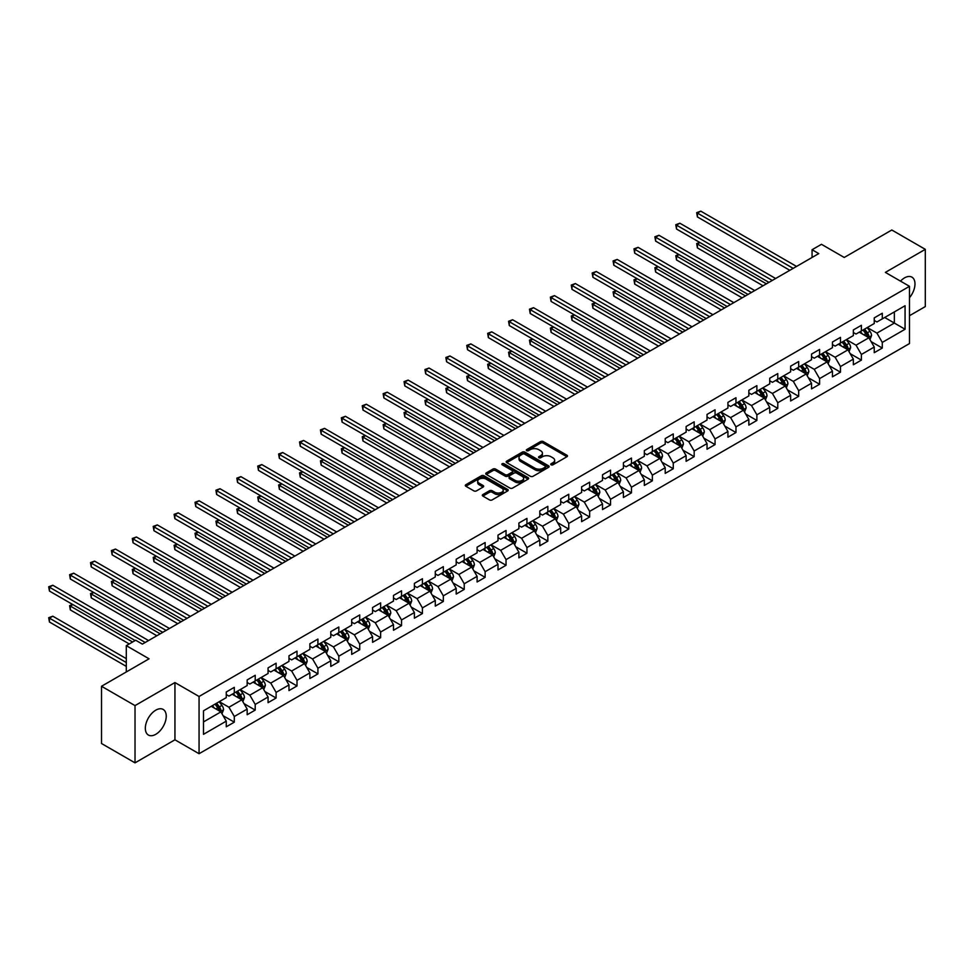 <?xml version="1.0" encoding="UTF-8"?>
<svg xmlns="http://www.w3.org/2000/svg" width="974" height="974" viewBox="0 0 974 974"><rect width="100%" height="100%" fill="white"/><g stroke="black" fill="none" stroke-linecap="round" stroke-linejoin="round"><path stroke-width="1.46" d="M551.101 464.805A1.303 0.755 0 0 0 552.94 464.805L566.917 456.745A1.863 1.071 0 0 0 567.465 455.978A1.863 1.071 0 0 0 566.917 455.223L543.236 441.551A1.863 1.071 0 0 0 540.607 441.551L526.642 449.623A1.303 0.755 0 0 0 528.48 450.682L530.282 449.635A5.954 3.433 0 0 1 538.707 449.635L540.68 450.779A5.954 3.433 0 0 1 542.421 453.214A5.954 3.433 0 0 1 540.68 455.637L538.865 456.684A1.303 0.755 0 0 0 540.704 457.743L542.518 456.696A5.954 3.433 0 0 1 550.931 456.696L552.903 457.841A5.954 3.433 0 0 1 554.656 460.276A5.954 3.433 0 0 1 552.903 462.699L551.101 463.746A1.303 0.755 0 0 0 551.101 464.805L551.101 463.746M155.791 734.311A14.78 8.535 120 0 0 165.446 721.284A14.78 8.535 120 0 0 163.182 709.437A14.78 8.535 120 0 0 155.791 710.168A14.78 8.535 120 0 0 146.124 723.195A14.78 8.535 120 0 0 148.401 735.041A14.78 8.535 120 0 0 155.791 734.311M909.485 297.715A14.78 8.535 120 0 0 911.92 277.152A14.78 8.535 120 0 0 904.529 277.882A14.78 8.535 120 0 0 900.512 281.133M482.873 494.561A1.863 1.071 0 0 0 482.325 495.316A1.863 1.071 0 0 0 482.873 496.07L489.508 499.906A1.863 1.071 0 0 0 492.15 499.906L507.661 490.945A1.863 1.071 0 0 0 508.209 490.19A1.863 1.071 0 0 0 507.661 489.435L483.993 475.762A1.863 1.071 0 0 0 481.363 475.762L465.84 484.723A1.863 1.071 0 0 0 465.292 485.478A1.863 1.071 0 0 0 465.84 486.245L473.863 490.872A1.863 1.071 0 0 0 476.493 490.872L483.141 487.037A1.863 1.071 0 0 0 483.676 486.282A1.863 1.071 0 0 0 483.141 485.515L479.159 483.226A4.98 2.873 0 0 1 477.698 481.193A4.98 2.873 0 0 1 480.766 478.538A4.98 2.873 0 0 1 486.196 479.159L501.78 488.157A4.98 2.873 0 0 1 503.241 490.19A4.98 2.873 0 0 1 500.161 492.844A4.98 2.873 0 0 1 494.743 492.223L492.15 490.726A1.863 1.071 0 0 0 489.508 490.726L482.873 494.561L482.873 496.07M909.485 315.71L925.3 306.591L925.3 249.344L891.807 229.998L844.239 257.465L821.459 244.316L812.072 249.721L818.781 253.593L142.387 644.106L135.69 640.235L126.303 645.652L126.303 671.95M135.021 705.602L135.021 762.849L174.943 739.802L174.943 682.555L135.021 705.602L101.515 686.268L149.083 658.801L126.303 645.652M174.943 682.555L199.061 696.483L909.485 286.319L909.485 343.566L199.061 753.718L199.061 696.483M925.3 249.344L885.366 272.391L909.485 286.319M530.416 476.298A1.863 1.071 0 0 0 533.046 476.298L548.569 467.337A1.863 1.071 0 0 0 549.117 466.57A1.863 1.071 0 0 0 548.569 465.816L524.889 452.143A1.863 1.071 0 0 0 522.259 452.143L506.748 461.104A1.863 1.071 0 0 0 506.2 461.871A1.863 1.071 0 0 0 506.748 462.626L530.416 476.298M502.73 465.085A1.303 0.755 0 0 1 504.045 465.268L528.091 479.159L512.592 488.096A1.863 1.071 0 0 1 509.962 488.096L486.294 474.435L486.294 472.914A1.863 1.071 0 0 0 485.746 473.668A1.863 1.071 0 0 0 486.294 474.435M486.294 472.914L492.929 469.078A1.863 1.071 0 0 1 495.559 469.078L505.165 474.618A1.863 1.071 0 0 0 507.795 474.618L512.202 472.073A1.863 1.071 0 0 0 512.75 471.319A1.863 1.071 0 0 0 512.202 470.564L502.207 464.793A1.303 0.755 0 0 1 504.045 463.721L528.115 477.625A1.863 1.071 0 0 1 528.663 478.38A1.863 1.071 0 0 1 528.115 479.135L528.115 477.625M135.021 762.849L101.515 743.515L101.515 686.268M223.119 715.707L234.308 722.16L234.308 716.511L247.165 709.084L247.165 714.733L255.212 710.095L255.212 704.446L268.069 697.019L268.069 702.668L276.105 698.029L276.105 692.38L288.974 684.953L288.974 690.603L297.009 685.952L297.009 680.315L309.878 672.888L309.878 678.525L317.914 673.886L317.914 668.237L330.783 660.81L330.783 666.459L338.818 661.821L338.818 656.172L351.687 648.745L351.687 654.394L359.723 649.755L359.723 644.106L372.579 636.679L372.579 642.329L380.627 637.69L380.627 632.041L393.484 624.614L393.484 630.263L401.532 625.612L401.532 619.963L414.388 612.549L414.388 618.186L422.424 613.547L422.424 607.898L435.293 600.471L435.293 606.12L443.328 601.482L443.328 595.832L456.197 588.406L456.197 594.055L464.233 589.416L464.233 583.767L477.102 576.34L477.102 581.989L485.137 577.338L485.137 571.701L498.006 564.275L498.006 569.912L506.042 565.273L506.042 559.624L518.899 552.197L518.899 557.846L526.946 553.208L526.946 547.558L539.803 540.132L539.803 545.781L547.851 541.142L547.851 535.493L560.707 528.066L560.707 533.715L568.743 529.077L568.743 523.428L581.612 516.001L581.612 521.65L589.647 516.999L589.647 511.362L602.516 503.935L602.516 509.572L610.552 504.934L610.552 499.285L623.421 491.858L623.421 497.507L631.456 492.868L631.456 487.219L644.325 479.792L644.325 485.442L652.361 480.803L652.361 475.154L665.218 467.727L665.218 473.376L673.265 468.738L673.265 463.088L686.122 455.662L686.122 461.311L694.17 456.66L694.17 451.011L707.027 443.584L707.027 449.233L715.062 444.594L715.062 438.945L727.931 431.519L727.931 437.168L735.967 432.529L735.967 426.88L748.836 419.453L748.836 425.102L756.871 420.464L756.871 414.814L769.74 407.388L769.74 413.037L777.776 408.386L777.776 402.749L790.644 395.322L790.644 400.959L798.68 396.321L798.68 390.671L811.537 383.245L811.537 388.894L819.584 384.255L819.584 378.606L832.441 371.179L832.441 376.828L840.489 372.19L840.489 366.541L853.346 359.114L853.346 364.763L861.381 360.124L861.381 354.475L874.25 347.048L874.25 352.698L882.286 348.047L882.286 342.41L905.065 329.249L905.065 305.739L894.351 311.923L894.351 323.064L905.065 329.249M234.308 722.16L226.26 726.799L226.26 721.15L203.493 734.311L203.493 710.789L226.26 697.64L226.26 691.99L234.308 687.352L234.308 693.001L247.165 685.574L247.165 679.925L255.212 675.286L255.212 680.923L268.069 673.497L268.069 667.86L276.105 663.209L276.105 668.858L288.974 661.431L288.974 655.782L297.009 651.143L297.009 656.793L309.878 649.366L309.878 643.717L317.914 639.078L317.914 644.727L330.783 637.3L330.783 631.651L338.818 627.013L338.818 632.662L351.687 625.235L351.687 619.586L359.723 614.935L359.723 620.584L372.579 613.157L372.579 607.508L380.627 602.869L380.627 608.519L393.484 601.092L393.484 595.443L401.532 590.804L401.532 596.453L414.388 589.027L414.388 583.377L422.424 578.739L422.424 584.388L435.293 576.961L435.293 571.312L443.328 566.673L443.328 572.31L456.197 564.883L456.197 559.246L464.233 554.596L464.233 560.245L477.102 552.818L477.102 547.169L485.137 542.53L485.137 548.179L498.006 540.753L498.006 535.103L506.042 530.465L506.042 536.114L518.899 528.687L518.899 523.038L526.946 518.399L526.946 524.049L539.803 516.622L539.803 510.973L547.851 506.334L547.851 511.971L560.707 504.544L560.707 498.907L568.743 494.256L568.743 499.906L581.612 492.479L581.612 486.83L589.647 482.191L589.647 487.84L602.516 480.413L602.516 474.764L610.552 470.125L610.552 475.775L623.421 468.348L623.421 462.699L631.456 458.06L631.456 463.697L644.325 456.282L644.325 450.633L652.361 445.982L652.361 451.632L665.218 444.205L665.218 438.556L673.265 433.917L673.265 439.566L686.122 432.139L686.122 426.49L694.17 421.852L694.17 427.501L707.027 420.074L707.027 414.425L715.062 409.786L715.062 415.435L727.931 408.009L727.931 402.359L735.967 397.721L735.967 403.358L748.836 395.931L748.836 390.294L756.871 385.643L756.871 391.292L769.74 383.866L769.74 378.216L777.776 373.578L777.776 379.227L790.644 371.8L790.644 366.151L798.68 361.512L798.68 367.161L811.537 359.735L811.537 354.086L819.584 349.447L819.584 355.096L832.441 347.669L832.441 342.02L840.489 337.369L840.489 343.018L853.346 335.592L853.346 329.942L861.381 325.304L861.381 330.953L874.25 323.526L874.25 317.877L882.286 313.238L882.286 318.888L905.065 305.739M232.165 694.231L241.808 699.807L228.951 707.234L219.296 701.657M226.26 694.547L228.951 696.093L234.308 693.001M228.951 707.234L234.308 716.511M241.808 699.807L247.165 709.084M253.07 682.165L262.712 687.741L249.843 695.168L240.201 689.592M247.165 682.47L249.843 684.028L255.212 680.923M249.843 695.168L255.212 704.446M262.712 687.741L268.069 697.019M273.962 670.1L283.617 675.664L270.748 683.091L261.105 677.527M268.069 670.404L270.748 671.95L276.105 668.858M270.748 683.091L276.105 692.38M283.617 675.664L288.974 684.953M294.866 658.034L304.521 663.598L291.652 671.025L282.01 665.461M288.974 658.339L291.652 659.885L297.009 656.793M291.652 671.025L297.009 680.315M304.521 663.598L309.878 672.888M315.771 645.957L325.426 651.533L312.557 658.96L302.914 653.384M309.878 646.273L312.557 647.82L317.914 644.727M312.557 658.96L317.914 668.237M325.426 651.533L330.783 660.81M336.675 633.891L346.318 639.468L333.461 646.894L323.806 641.318M330.783 634.208L333.461 635.754L338.818 632.662M333.461 646.894L338.818 656.172M346.318 639.468L351.687 648.745M357.58 621.826L367.222 627.39L354.366 634.817L344.711 629.253M351.687 622.13L354.366 623.677L359.723 620.584M354.366 634.817L359.723 644.106M367.222 627.39L372.579 636.679M378.484 609.761L388.127 615.324L375.27 622.751L365.615 617.187M372.579 610.065L375.27 611.611L380.627 608.519M375.27 622.751L380.627 632.041M388.127 615.324L393.484 624.614M399.389 597.695L409.031 603.259L396.162 610.686L386.52 605.122M393.484 597.999L396.162 599.546L401.532 596.453M396.162 610.686L401.532 619.963M409.031 603.259L414.388 612.549M420.281 585.618L429.936 591.194L417.067 598.62L407.424 593.044M414.388 585.934L417.067 587.48L422.424 584.388M417.067 598.62L422.424 607.898M429.936 591.194L435.293 600.471M441.185 573.552L450.84 579.128L437.971 586.555L428.329 580.979M435.293 573.869L437.971 575.415L443.328 572.31M437.971 586.555L443.328 595.832M450.84 579.128L456.197 588.406M462.09 561.487L471.733 567.051L458.876 574.477L449.233 568.913M456.197 561.791L458.876 563.337L464.233 560.245M458.876 574.477L464.233 583.767M471.733 567.051L477.102 576.34M482.994 549.421L492.637 554.985L479.78 562.412L470.125 556.848M477.102 549.726L479.78 551.272L485.137 548.179M479.78 562.412L485.137 571.701M492.637 554.985L498.006 564.275M503.899 537.344L513.542 542.92L500.685 550.347L491.03 544.77M498.006 537.66L500.685 539.206L506.042 536.114M500.685 550.347L506.042 559.624M513.542 542.92L518.899 552.197M524.803 525.278L534.446 530.854L521.589 538.281L511.934 532.705M518.899 525.595L521.589 527.141L526.946 524.049M521.589 538.281L526.946 547.558M534.446 530.854L539.803 540.132M545.696 513.213L555.35 518.789L542.481 526.216L532.839 520.64M539.803 513.517L542.481 515.076L547.851 511.971M542.481 526.216L547.851 535.493M555.35 518.789L560.707 528.066M566.6 501.147L576.255 506.711L563.386 514.138L553.743 508.574M560.707 501.452L563.386 502.998L568.743 499.906M563.386 514.138L568.743 523.428M576.255 506.711L581.612 516.001M587.505 489.082L597.159 494.646L584.29 502.073L574.648 496.509M581.612 489.386L584.29 490.933L589.647 487.84M584.29 502.073L589.647 511.362M597.159 494.646L602.516 503.935M608.409 477.004L618.052 482.58L605.195 490.007L595.552 484.431M602.516 477.321L605.195 478.867L610.552 475.775M605.195 490.007L610.552 499.285M618.052 482.58L623.421 491.858M629.314 464.939L638.956 470.515L626.099 477.942L616.445 472.366M623.421 465.255L626.099 466.802L631.456 463.697M626.099 477.942L631.456 487.219M638.956 470.515L644.325 479.792M650.218 452.873L659.861 458.437L647.004 465.864L637.349 460.3M644.325 453.178L647.004 454.724L652.361 451.632M647.004 465.864L652.361 475.154M659.861 458.437L665.218 467.727M671.123 440.808L680.765 446.372L667.896 453.799L658.254 448.235M665.218 441.112L667.896 442.659L673.265 439.566M667.896 453.799L673.265 463.088M680.765 446.372L686.122 455.662M692.015 428.743L701.67 434.307L688.801 441.733L679.158 436.157M686.122 429.047L688.801 430.593L694.17 427.501M688.801 441.733L694.17 451.011M701.67 434.307L707.027 443.584M712.919 416.665L722.574 422.241L709.705 429.668L700.062 424.092M707.027 416.982L709.705 418.528L715.062 415.435M709.705 429.668L715.062 438.945M722.574 422.241L727.931 431.519M733.824 404.6L743.479 410.176L730.61 417.603L720.967 412.026M727.931 404.904L730.61 406.462L735.967 403.358M730.61 417.603L735.967 426.88M743.479 410.176L748.836 419.453M754.728 392.534L764.371 398.098L751.514 405.525L741.859 399.961M748.836 392.839L751.514 394.385L756.871 391.292M751.514 405.525L756.871 414.814M764.371 398.098L769.74 407.388M775.633 380.469L785.275 386.033L772.419 393.459L762.764 387.896M769.74 380.773L772.419 382.319L777.776 379.227M772.419 393.459L777.776 402.749M785.275 386.033L790.644 395.322M796.537 368.391L806.18 373.967L793.323 381.394L783.668 375.818M790.644 368.708L793.323 370.254L798.68 367.161M793.323 381.394L798.68 390.671M806.18 373.967L811.537 383.245M817.442 356.326L827.084 361.902L814.215 369.329L804.573 363.752M811.537 356.642L814.215 358.188L819.584 355.096M814.215 369.329L819.584 378.606M827.084 361.902L832.441 371.179M838.334 344.26L847.989 349.824L835.12 357.251L825.477 351.687M832.441 344.565L835.12 346.111L840.489 343.018M835.12 357.251L840.489 366.541M847.989 349.824L853.346 359.114M859.238 332.195L868.893 337.759L856.024 345.186L846.382 339.622M853.346 332.499L856.024 334.045L861.381 330.953M856.024 345.186L861.381 354.475M868.893 337.759L874.25 347.048M884.696 317.5L894.351 323.064L876.929 333.12L867.286 327.556M874.25 320.434L876.929 321.98L882.286 318.888M876.929 333.12L882.286 342.41M174.943 739.802L199.061 753.718M812.072 249.721L812.072 257.465M203.493 721.929L220.903 711.872L211.261 706.296M220.903 711.872L226.26 721.15M871.097 341.594L882.286 348.047M850.192 353.659L861.381 360.124M829.3 365.725L840.489 372.19M808.396 377.79L819.584 384.255M787.491 389.868L798.68 396.321M766.587 401.933L777.776 408.386M745.682 413.999L756.871 420.464M724.778 426.064L735.967 432.529M703.873 438.142L715.062 444.594M682.981 450.207L694.17 456.66M662.077 462.273L673.265 468.738M641.172 474.338L652.361 480.803M620.268 486.403L631.456 492.868M599.363 498.481L610.552 504.934M578.459 510.546L589.647 516.999M557.554 522.612L568.743 529.077M536.662 534.677L547.851 541.142M515.757 546.743L526.946 553.208M494.853 558.82L506.042 565.273M473.948 570.886L485.137 577.338M453.044 582.951L464.233 589.416M432.139 595.017L443.328 601.482M411.247 607.094L422.424 613.547M390.343 619.16L401.532 625.612M369.438 631.225L380.627 637.69M348.534 643.29L359.723 649.755M327.629 655.356L338.818 661.821M306.725 667.434L317.914 673.886M285.82 679.499L297.009 685.952M264.928 691.564L276.105 698.029M244.024 703.63L255.212 710.095M551.625 464.988L552.903 464.245A5.954 3.433 0 0 0 554.656 461.822L554.656 460.276M542.421 453.214L542.421 454.761A5.954 3.433 0 0 1 540.68 457.183L539.389 457.926M566.892 456.757L543.236 443.097A1.863 1.071 0 0 0 540.607 443.097L527.153 450.865M548.569 465.816L548.569 467.337L524.889 453.689A1.863 1.071 0 0 0 522.259 453.689L506.772 462.638M545.282 467.106A1.303 0.755 0 0 0 545.282 466.047L524.499 454.042A1.303 0.755 0 0 0 522.661 454.042L520.749 455.15A5.954 3.433 0 0 0 519.008 457.573A5.954 3.433 0 0 0 520.749 460.008L534.957 468.202A5.954 3.433 0 0 0 543.37 468.202L545.282 467.106L545.282 468.652A1.303 0.755 0 0 0 545.659 468.117L545.659 466.57M519.008 457.573L519.008 459.119A5.954 3.433 0 0 0 520.749 461.554L520.749 460.008M545.282 468.652L543.37 469.748A5.954 3.433 0 0 1 534.957 469.748L520.749 461.554M486.318 474.448L492.929 470.625L492.929 469.078M512.75 471.319L512.75 472.865A1.863 1.071 0 0 1 512.202 473.632L507.795 476.164A1.863 1.071 0 0 1 505.165 476.164L495.559 470.625A1.863 1.071 0 0 0 492.929 470.625M515.124 480.377A4.98 2.873 0 0 0 520.554 480.998A4.98 2.873 0 0 0 523.622 478.344A4.98 2.873 0 0 0 522.161 476.31L516.67 473.145A1.863 1.071 0 0 0 514.041 473.145L509.633 475.689A1.863 1.071 0 0 0 509.098 476.444A1.863 1.071 0 0 0 509.633 477.199L515.124 480.377L515.124 481.923A4.98 2.873 0 0 0 520.554 482.544A4.98 2.873 0 0 0 523.622 479.89L523.622 478.344M509.098 476.444L509.098 477.991A1.863 1.071 0 0 0 509.633 478.758L509.633 477.199M515.124 481.923L509.633 478.758M503.241 490.19L503.241 491.736A4.98 2.873 0 0 1 500.161 494.39A4.98 2.873 0 0 1 494.743 493.769L492.15 492.272A1.863 1.071 0 0 0 489.508 492.272L482.897 496.083M477.698 481.193L477.698 482.739A4.98 2.873 0 0 0 479.159 484.772L479.159 483.226M483.116 487.049L479.159 484.772M507.661 489.435L507.661 490.945L483.993 477.309A1.863 1.071 0 0 0 481.363 477.309L465.864 486.257M869.952 339.597L871.547 335.58A5.016 2.898 -120 0 0 869.94 331.306L867.177 327.617M862.355 333.985L860.48 331.477M699.965 242.55L697.421 244.024L697.421 247.895L763.032 285.772M863.025 330.016L865.789 333.705A5.016 2.898 60 0 1 867.225 336.724L868.832 335.799A5.016 2.898 -120 0 0 867.396 332.779L864.632 329.078M863.366 329.809L866.434 333.899A2.557 1.473 60 0 1 866.909 334.679L868.832 335.799M697.421 247.895L696.678 243.597L766.38 283.848M696.678 243.597L699.673 242.38M793.189 268.374L697.421 213.087L700.769 211.151L796.537 266.438M789.829 270.309L697.421 216.946L697.421 213.087L696.678 212.661L700.769 211.151M697.421 216.946L696.678 212.661M849.048 351.663L850.643 347.645A5.016 2.898 -120 0 0 849.036 343.372L846.272 339.683M841.451 346.062L839.576 343.554M679.061 254.628L676.516 256.089L676.516 259.961L742.127 297.849M842.12 342.081L844.884 345.77A5.016 2.898 60 0 1 846.321 348.789L847.928 347.864A5.016 2.898 -120 0 0 846.491 344.845L843.727 341.156M842.473 341.874L845.542 345.977A2.557 1.473 60 0 1 846.004 346.744L847.928 347.864M676.516 259.961L675.786 255.663L745.487 295.913M675.786 255.663L678.768 254.458M828.144 363.728L829.738 359.723A5.016 2.898 -120 0 0 828.131 355.437L825.368 351.748M820.546 358.128L818.671 355.62M658.156 266.693L655.612 268.167L655.612 272.026L721.235 309.915M821.216 354.146L823.98 357.835A5.016 2.898 60 0 1 825.416 360.855L827.023 359.93A5.016 2.898 -120 0 0 825.587 356.91L822.823 353.221M821.569 353.939L824.637 358.042A2.557 1.473 60 0 1 825.1 358.822L827.023 359.93M655.612 272.026L654.881 267.74L724.583 307.979M654.881 267.74L657.864 266.523M772.285 280.439L676.516 225.152L679.864 223.216L775.633 278.503M768.936 282.375L676.516 229.024L676.516 225.152L675.786 224.726L679.864 223.216M676.516 229.024L675.786 224.726M751.38 292.504L655.612 237.218L658.96 235.282L754.728 290.569M748.032 294.44L655.612 241.089L655.612 237.218L654.881 236.792L658.96 235.282M655.612 241.089L654.881 236.792M807.239 375.806L808.834 371.788A5.016 2.898 -120 0 0 807.227 367.515L804.463 363.813M799.642 370.193L797.767 367.685M637.264 278.759L634.707 280.232L634.707 284.104L700.33 321.98M800.311 366.212L803.075 369.901A5.016 2.898 60 0 1 804.512 372.932L806.119 371.995A5.016 2.898 -120 0 0 804.682 368.976L801.919 365.287M800.665 366.017L803.733 370.108A2.557 1.473 60 0 1 804.195 370.887L806.119 371.995M634.707 284.104L633.977 279.806L703.678 320.044M633.977 279.806L636.959 278.588M786.335 387.871L787.929 383.853A5.016 2.898 -120 0 0 786.335 379.58L783.559 375.891M778.737 382.258L776.862 379.75M616.359 290.824L613.815 292.297L613.815 296.169L679.426 334.045M779.407 378.277L782.171 381.978A5.016 2.898 60 0 1 783.607 384.998L785.214 384.073A5.016 2.898 -120 0 0 783.778 381.041L781.014 377.352M779.76 378.082L782.828 382.173A2.557 1.473 60 0 1 783.291 382.952L785.214 384.073M613.815 296.169L613.072 291.871L682.774 332.11M613.072 291.871L616.067 290.654M765.43 399.937L767.025 395.919A5.016 2.898 -120 0 0 765.43 391.645L762.666 387.956M757.845 394.324L755.958 391.816M595.455 302.902L592.91 304.363L592.91 308.234L658.521 346.111M758.503 390.355L761.278 394.044A5.016 2.898 60 0 1 762.715 397.063L764.322 396.138A5.016 2.898 -120 0 0 762.886 393.119L760.11 389.417M758.856 390.148L761.924 394.239A2.557 1.473 60 0 1 762.386 395.018L764.322 396.138M592.91 308.234L592.168 303.937L661.87 344.187M592.168 303.937L595.163 302.731M730.476 304.57L634.707 249.283L638.067 247.347L733.824 302.646M727.128 306.506L634.707 253.155L634.707 249.283L633.977 248.857L638.067 247.347M634.707 253.155L633.977 248.857M709.571 316.647L613.815 261.349L617.163 259.425L712.919 314.712M706.223 318.571L613.815 265.22L613.815 261.349L613.072 260.935L617.163 259.425M613.815 265.22L613.072 260.935M688.667 328.713L592.91 273.426L596.258 271.49L692.015 326.777M685.319 330.649L592.91 277.286L592.91 273.426L592.168 273L596.258 271.49M592.91 277.286L592.168 273M667.762 340.778L572.006 285.492L575.354 283.556L671.123 338.842M664.414 342.714L572.006 289.363L572.006 285.492L571.263 285.065L575.354 283.556M572.006 289.363L571.263 285.065M646.87 352.844L551.101 297.557L554.449 295.621L650.218 350.908M643.51 354.779L551.101 301.429L551.101 297.557L550.359 297.131L554.449 295.621M551.101 301.429L550.359 297.131M625.965 364.909L530.197 309.622L533.545 307.687L629.314 362.985M622.617 366.845L530.197 313.494L530.197 309.622L529.466 309.196L533.545 307.687M530.197 313.494L529.466 309.196M605.061 376.987L509.292 321.7L512.641 319.764L608.409 375.051M601.713 378.923L509.292 325.559L509.292 321.7L508.562 321.274L512.641 319.764M509.292 325.559L508.562 321.274M584.157 389.052L488.388 333.765L491.748 331.83L587.505 387.116M580.808 390.988L488.388 337.625L488.388 333.765L487.657 333.339L491.748 331.83M488.388 337.625L487.657 333.339M563.252 401.118L467.496 345.831L470.844 343.895L566.6 399.182M559.904 403.053L467.496 349.703L467.496 345.831L466.753 345.405L470.844 343.895M467.496 349.703L466.753 345.405M542.348 413.183L446.591 357.896L449.939 355.96L545.696 411.247M538.999 415.119L446.591 361.768L446.591 357.896L445.849 357.47L449.939 355.96M446.591 361.768L445.849 357.47M521.443 425.261L425.687 369.962L429.035 368.038L524.803 423.325M518.095 427.184L425.687 373.833L425.687 369.962L424.944 369.536L429.035 368.038M425.687 373.833L424.944 369.536M500.551 437.326L404.782 382.039L408.13 380.103L503.899 435.39M497.203 439.262L404.782 385.899L404.782 382.039L404.052 381.613L408.13 380.103M404.782 385.899L404.052 381.613M479.646 449.391L383.878 394.105L387.226 392.169L482.994 447.456M476.298 451.327L383.878 397.976L383.878 394.105L383.147 393.679L387.226 392.169M383.878 397.976L383.147 393.679M458.742 461.457L362.973 406.17L366.321 404.234L462.09 459.521M455.394 463.393L362.973 410.042L362.973 406.17L362.243 405.744L366.321 404.234M362.973 410.042L362.243 405.744M437.837 473.522L342.069 418.236L345.429 416.3L441.185 471.599M434.489 475.458L342.069 422.107L342.069 418.236L341.338 417.809L345.429 416.3M342.069 422.107L341.338 417.809M416.933 485.6L321.177 430.301L324.525 428.377L420.281 483.664M413.585 487.524L321.177 434.173L321.177 430.301L320.434 429.887L324.525 428.377M321.177 434.173L320.434 429.887M396.028 497.665L300.272 442.379L303.62 440.443L399.389 495.729M392.68 499.601L300.272 446.238L300.272 442.379L299.529 441.952L303.62 440.443M300.272 446.238L299.529 441.952M375.136 509.731L279.368 454.444L282.716 452.508L378.484 507.795M371.776 511.667L279.368 458.316L279.368 454.444L278.625 454.018L282.716 452.508M279.368 458.316L278.625 454.018M354.232 521.796L258.463 466.509L261.811 464.574L357.58 519.86M350.883 523.732L258.463 470.381L258.463 466.509L257.733 466.083L261.811 464.574M258.463 470.381L257.733 466.083M744.538 412.002L746.121 407.984A5.016 2.898 -120 0 0 744.526 403.711L741.762 400.022M736.941 406.401L735.053 403.893M574.55 314.967L572.006 316.44L572.006 320.3L637.617 358.188M737.598 402.42L740.374 406.109A5.016 2.898 60 0 1 741.811 409.129L743.418 408.203A5.016 2.898 -120 0 0 741.981 405.184L739.217 401.495M737.951 402.213L741.019 406.316A2.557 1.473 60 0 1 741.482 407.095L743.418 408.203M572.006 320.3L571.263 316.014L640.965 356.253M571.263 316.014L574.258 314.797M723.633 424.067L725.228 420.062A5.016 2.898 -120 0 0 723.621 415.776L720.857 412.087M716.036 418.467L714.161 415.959M553.646 327.033L551.101 328.506L551.101 332.365L616.712 370.254M716.706 414.486L719.469 418.175A5.016 2.898 60 0 1 720.906 421.194L722.513 420.269A5.016 2.898 -120 0 0 721.077 417.249L718.313 413.56M717.047 414.291L720.115 418.382A2.557 1.473 60 0 1 720.59 419.161L722.513 420.269M551.101 332.365L550.359 328.08L620.061 368.318M550.359 328.08L553.354 326.862M702.729 436.145L704.324 432.127A5.016 2.898 -120 0 0 702.717 427.854L699.953 424.153M695.132 430.532L693.257 428.024M532.741 339.098L530.197 340.571L530.197 344.443L595.808 382.319M695.801 426.551L698.565 430.252A5.016 2.898 60 0 1 700.002 433.272L701.609 432.334A5.016 2.898 -120 0 0 700.172 429.315L697.408 425.626M696.154 426.356L699.222 430.447A2.557 1.473 60 0 1 699.685 431.226L701.609 432.334M530.197 344.443L529.466 340.145L599.168 380.384M529.466 340.145L532.449 338.928M681.824 448.21L683.419 444.193A5.016 2.898 -120 0 0 681.812 439.919L679.048 436.23M674.227 442.598L672.352 440.09M511.837 351.164L509.292 352.637L509.292 356.508L574.916 394.385M674.897 438.629L677.661 442.318A5.016 2.898 60 0 1 679.097 445.337L680.704 444.412A5.016 2.898 -120 0 0 679.268 441.392L676.504 437.691M675.25 438.422L678.318 442.513A2.557 1.473 60 0 1 678.781 443.292L680.704 444.412M509.292 356.508L508.562 352.211L578.264 392.461M508.562 352.211L511.545 350.993M660.92 460.276L662.515 456.258A5.016 2.898 -120 0 0 660.908 451.985L658.144 448.296M653.323 454.663L651.448 452.167M490.945 363.241L488.388 364.702L488.388 368.574L554.011 406.462M653.992 450.694L656.756 454.383A5.016 2.898 60 0 1 658.193 457.403L659.8 456.477A5.016 2.898 -120 0 0 658.363 453.458L655.599 449.769M654.345 450.487L657.413 454.59A2.557 1.473 60 0 1 657.876 455.357L659.8 456.477M488.388 368.574L487.657 364.276L557.359 404.527M487.657 364.276L490.64 363.071M640.015 472.341L641.61 468.324A5.016 2.898 -120 0 0 640.015 464.05L637.24 460.361M632.418 466.741L630.543 464.233M470.04 375.307L467.496 376.78L467.496 380.639L533.107 418.528M633.088 462.76L635.852 466.449A5.016 2.898 60 0 1 637.288 469.468L638.907 468.543A5.016 2.898 -120 0 0 637.459 465.523L634.695 461.834M633.441 462.553L636.509 466.656A2.557 1.473 60 0 1 636.972 467.435L638.907 468.543M467.496 380.639L466.753 376.354L536.455 416.592M466.753 376.354L469.748 375.136M619.111 484.407L620.706 480.401A5.016 2.898 -120 0 0 619.111 476.116L616.347 472.427M611.526 478.806L609.639 476.298M449.136 387.372L446.591 388.845L446.591 392.717L512.202 430.593M612.183 474.825L614.959 478.514A5.016 2.898 60 0 1 616.396 481.546L618.003 480.608A5.016 2.898 -120 0 0 616.566 477.589L613.79 473.9M612.536 474.63L615.605 478.721A2.557 1.473 60 0 1 616.067 479.5L618.003 480.608M446.591 392.717L445.849 388.419L515.55 428.657M445.849 388.419L448.844 387.202M598.219 496.484L599.801 492.467A5.016 2.898 -120 0 0 598.206 488.193L595.443 484.492M590.621 490.872L588.734 488.364M428.231 399.437L425.687 400.911L425.687 404.782L491.298 442.659M591.291 486.89L594.055 490.592A5.016 2.898 60 0 1 595.491 493.611L597.099 492.674A5.016 2.898 -120 0 0 595.662 489.654L592.898 485.965M591.632 486.696L594.7 490.786A2.557 1.473 60 0 1 595.163 491.566L597.099 492.674M425.687 404.782L424.944 400.484L494.646 440.723M424.944 400.484L427.939 399.267M577.314 508.55L578.909 504.532A5.016 2.898 -120 0 0 577.302 500.259L574.538 496.57M569.717 502.937L567.842 500.429M407.327 411.503L404.782 412.976L404.782 416.848L470.393 454.724M570.387 498.968L573.15 502.657A5.016 2.898 60 0 1 574.587 505.676L576.194 504.751A5.016 2.898 -120 0 0 574.757 501.732L571.994 498.031M570.727 498.761L573.796 502.852A2.557 1.473 60 0 1 574.27 503.631L576.194 504.751M404.782 416.848L404.052 412.55L473.754 452.8M404.052 412.55L407.035 411.345M556.41 520.615L558.005 516.597A5.016 2.898 -120 0 0 556.398 512.324L553.634 508.635M548.812 515.015L546.938 512.507M386.422 423.58L383.878 425.041L383.878 428.913L449.501 466.802M549.482 511.033L552.246 514.722A5.016 2.898 60 0 1 553.682 517.742L555.29 516.817A5.016 2.898 -120 0 0 553.853 513.797L551.089 510.108M549.835 510.826L552.903 514.929A2.557 1.473 60 0 1 553.366 515.696L555.29 516.817M383.878 428.913L383.147 424.627L452.849 464.866M383.147 424.627L386.13 423.41M535.505 532.681L537.1 528.675A5.016 2.898 -120 0 0 535.493 524.389L532.729 520.7M527.908 527.08L526.033 524.572M365.518 435.646L362.973 437.119L362.973 440.978L428.597 478.867M528.578 523.099L531.341 526.788A5.016 2.898 60 0 1 532.778 529.807L534.385 528.882A5.016 2.898 -120 0 0 532.948 525.863L530.185 522.174M528.931 522.892L531.999 526.995A2.557 1.473 60 0 1 532.461 527.774L534.385 528.882M362.973 440.978L362.243 436.693L431.945 476.931M362.243 436.693L365.226 435.475M514.601 544.758L516.196 540.74A5.016 2.898 -120 0 0 514.589 536.467L511.825 532.766M507.004 539.146L505.129 536.637M344.626 447.711L342.069 449.184L342.069 453.056L407.692 490.933M507.673 535.164L510.437 538.865A5.016 2.898 60 0 1 511.874 541.885L513.481 540.947A5.016 2.898 -120 0 0 512.044 537.928L509.28 534.239M508.026 534.97L511.094 539.06A2.557 1.473 60 0 1 511.557 539.839L513.481 540.947M342.069 453.056L341.338 448.758L411.04 488.997M341.338 448.758L344.321 447.541M493.696 556.824L495.291 552.806A5.016 2.898 -120 0 0 493.696 548.532L490.92 544.843M486.099 551.211L484.224 548.703M323.721 459.777L321.177 461.25L321.177 465.122L386.788 502.998M486.769 547.242L489.532 550.931A5.016 2.898 60 0 1 490.969 553.95L492.588 553.025A5.016 2.898 -120 0 0 491.139 549.993L488.376 546.304M487.122 547.035L490.19 551.126A2.557 1.473 60 0 1 490.653 551.905L492.588 553.025M321.177 465.122L320.434 460.824L390.136 501.062M320.434 460.824L323.429 459.606M472.792 568.889L474.387 564.871A5.016 2.898 -120 0 0 472.792 560.598L470.028 556.909M465.207 563.276L463.32 560.768M302.817 471.854L300.272 473.315L300.272 477.187L365.883 515.076M465.864 559.307L468.64 562.996A5.016 2.898 60 0 1 470.077 566.016L471.684 565.09A5.016 2.898 -120 0 0 470.247 562.071L467.471 558.37M466.217 559.1L469.285 563.203A2.557 1.473 60 0 1 469.748 563.97L471.684 565.09M300.272 477.187L299.529 472.889L369.231 513.14M299.529 472.889L302.524 471.684M451.899 580.954L453.482 576.937A5.016 2.898 -120 0 0 451.887 572.663L449.124 568.974M444.302 575.354L442.415 572.846M281.912 483.92L279.368 485.393L279.368 489.252L344.979 527.141M444.972 571.373L447.736 575.062A5.016 2.898 60 0 1 449.172 578.081L450.779 577.156A5.016 2.898 -120 0 0 449.343 574.136L446.579 570.447M445.313 571.166L448.381 575.269A2.557 1.473 60 0 1 448.844 576.048L450.779 577.156M279.368 489.252L278.625 484.967L348.327 525.205M278.625 484.967L281.62 483.749M430.995 593.02L432.59 589.014A5.016 2.898 -120 0 0 430.983 584.729L428.219 581.04M423.398 587.419L421.523 584.911M261.008 495.985L258.463 497.458L258.463 501.318L324.074 539.206M424.067 583.438L426.831 587.127A5.016 2.898 60 0 1 428.268 590.147L429.875 589.221A5.016 2.898 -120 0 0 428.438 586.202L425.675 582.513M424.408 583.243L427.476 587.334A2.557 1.473 60 0 1 427.951 588.113L429.875 589.221M258.463 501.318L257.733 497.032L327.434 537.271M257.733 497.032L260.715 495.815M410.091 605.097L411.685 601.08A5.016 2.898 -120 0 0 410.078 596.806L407.315 593.105M402.493 599.485L400.618 596.977M240.103 508.051L237.559 509.524L237.559 513.395L303.182 551.272M403.163 595.504L405.927 599.205A5.016 2.898 60 0 1 407.363 602.224L408.97 601.287A5.016 2.898 -120 0 0 407.534 598.267L404.77 594.578M403.516 595.309L406.584 599.4A2.557 1.473 60 0 1 407.047 600.179L408.97 601.287M237.559 513.395L236.828 509.098L306.53 549.336M236.828 509.098L239.811 507.88M389.186 617.163L390.781 613.145A5.016 2.898 -120 0 0 389.174 608.872L386.41 605.183M381.589 611.55L379.714 609.042M219.199 520.116L216.654 521.589L216.654 525.461L282.277 563.337M382.258 607.581L385.022 611.27A5.016 2.898 60 0 1 386.459 614.29L388.066 613.364A5.016 2.898 -120 0 0 386.629 610.345L383.866 606.644M382.612 607.374L385.68 611.465A2.557 1.473 60 0 1 386.142 612.244L388.066 613.364M216.654 525.461L215.924 521.163L285.625 561.414M215.924 521.163L218.907 519.946M368.282 629.228L369.877 625.211A5.016 2.898 -120 0 0 368.269 620.937L365.506 617.248M360.684 623.628L358.809 621.12M198.306 532.194L195.762 533.655L195.762 537.526L261.373 575.415M361.354 619.647L364.118 623.336A5.016 2.898 60 0 1 365.554 626.355L367.161 625.43A5.016 2.898 -120 0 0 365.725 622.41L362.961 618.721M361.707 619.44L364.775 623.543A2.557 1.473 60 0 1 365.238 624.31L367.161 625.43M195.762 537.526L195.019 533.228L264.721 573.479M195.019 533.228L198.002 532.023M347.377 641.294L348.972 637.276A5.016 2.898 -120 0 0 347.377 633.003L344.601 629.314M339.78 635.693L337.905 633.185M177.402 544.259L174.857 545.732L174.857 549.592L240.468 587.48M340.45 631.712L343.213 635.401A5.016 2.898 60 0 1 344.65 638.42L346.269 637.495A5.016 2.898 -120 0 0 344.82 634.476L342.057 630.787M340.803 631.505L343.871 635.608A2.557 1.473 60 0 1 344.333 636.387L346.269 637.495M174.857 549.592L174.115 545.306L243.817 585.544M174.115 545.306L177.11 544.089M333.327 533.874L237.559 478.575L240.907 476.639L336.675 531.938M329.979 535.797L237.559 482.447L237.559 478.575L236.828 478.149L240.907 476.639M237.559 482.447L236.828 478.149M312.423 545.939L216.654 490.653L220.002 488.717L315.771 544.003M309.075 547.875L216.654 494.512L216.654 490.653L215.924 490.226L220.002 488.717M216.654 494.512L215.924 490.226M291.518 558.005L195.762 502.718L199.11 500.782L294.866 556.069M288.17 559.94L195.762 506.577L195.762 502.718L195.019 502.292L199.11 500.782M195.762 506.577L195.019 502.292M270.614 570.07L174.857 514.783L178.205 512.848L273.962 568.134M267.266 572.006L174.857 518.655L174.857 514.783L174.115 514.357L178.205 512.848M174.857 518.655L174.115 514.357M326.473 653.359L328.068 649.354A5.016 2.898 -120 0 0 326.473 645.068L323.709 641.379M318.888 647.759L317 645.251M156.497 556.324L153.953 557.798L153.953 561.669L219.564 599.546M319.545 643.777L322.321 647.466A5.016 2.898 60 0 1 323.758 650.498L325.365 649.561A5.016 2.898 -120 0 0 323.928 646.541L321.152 642.852M319.898 643.583L322.966 647.673A2.557 1.473 60 0 1 323.429 648.453L325.365 649.561M153.953 561.669L153.21 557.372L222.912 597.61M153.21 557.372L156.205 556.154M249.709 582.135L153.953 526.849L157.301 524.913L253.07 580.212M246.361 584.071L153.953 530.72L153.953 526.849L153.21 526.423L157.301 524.913M153.953 530.72L153.21 526.423M305.58 665.437L307.175 661.419A5.016 2.898 -120 0 0 305.568 657.146L302.804 653.444M297.983 659.824L296.096 657.316M135.593 568.39L133.048 569.863L133.048 573.735L198.659 611.611M298.653 655.843L301.416 659.544A5.016 2.898 60 0 1 302.853 662.564L304.46 661.638A5.016 2.898 -120 0 0 303.024 658.607L300.26 654.918M298.994 655.648L302.062 659.739A2.557 1.473 60 0 1 302.524 660.518L304.46 661.638M133.048 573.735L132.306 569.437L202.008 609.675M132.306 569.437L135.301 568.219M228.817 594.213L133.048 538.914L136.397 536.991L232.165 592.277M225.457 596.137L133.048 542.786L133.048 538.914L132.306 538.488L136.397 536.991M133.048 542.786L132.306 538.488M284.676 677.502L286.271 673.484A5.016 2.898 -120 0 0 284.664 669.211L281.9 665.522M277.079 671.89L275.204 669.381M114.689 580.467L112.144 581.928L112.144 585.8L177.755 623.677M277.748 667.921L280.512 671.61A5.016 2.898 60 0 1 281.949 674.629L283.556 673.704A5.016 2.898 -120 0 0 282.119 670.684L279.355 666.983M278.089 667.714L281.157 671.804A2.557 1.473 60 0 1 281.632 672.584L283.556 673.704M112.144 585.8L111.413 581.502L181.115 621.753M111.413 581.502L114.396 580.297M207.912 606.278L112.144 550.992L115.492 549.056L211.261 604.343M204.564 608.214L112.144 554.851L112.144 550.992L111.413 550.566L115.492 549.056M112.144 554.851L111.413 550.566M263.771 689.568L265.366 685.55A5.016 2.898 -120 0 0 263.759 681.276L260.995 677.587M256.174 683.967L254.299 681.459M93.784 592.533L91.239 593.994L91.239 597.866L156.863 635.754M256.844 679.986L259.608 683.675A5.016 2.898 60 0 1 261.044 686.694L262.651 685.769A5.016 2.898 -120 0 0 261.215 682.75L258.451 679.061M257.197 679.779L260.265 683.882A2.557 1.473 60 0 1 260.728 684.661L262.651 685.769M91.239 597.866L90.509 593.58L160.211 633.818M90.509 593.58L93.492 592.362M187.008 618.344L91.239 563.057L94.588 561.121L190.356 616.408M183.66 620.28L91.239 566.929L91.239 563.057L90.509 562.631L94.588 561.121M91.239 566.929L90.509 562.631M242.867 701.633L244.462 697.628A5.016 2.898 -120 0 0 242.855 693.342L240.091 689.653M235.27 696.033L233.395 693.525M72.892 604.598L70.335 606.072L70.335 609.931L129.25 643.948M235.939 692.051L238.703 695.74A5.016 2.898 60 0 1 240.14 698.76L241.747 697.834A5.016 2.898 -120 0 0 240.31 694.815L237.546 691.126M236.292 691.857L239.361 695.947A2.557 1.473 60 0 1 239.823 696.727L241.747 697.834M70.335 609.931L69.604 605.645L132.61 642.012M69.604 605.645L72.587 604.428M166.104 630.409L70.335 575.123L73.695 573.187L169.452 628.474M162.755 632.345L70.335 578.994L70.335 575.123L69.604 574.697L73.695 573.187M70.335 578.994L69.604 574.697M221.962 713.711L223.557 709.693A5.016 2.898 -120 0 0 221.95 705.419L219.187 701.718M214.365 708.098L212.49 705.59M126.303 658.643L52.791 616.201L49.443 618.137L49.443 622.009L126.303 666.386M215.035 704.117L217.799 707.818A5.016 2.898 60 0 1 219.235 710.837L220.842 709.9A5.016 2.898 -120 0 0 219.406 706.881L216.642 703.191M215.388 703.922L218.456 708.013A2.557 1.473 60 0 1 218.919 708.792L220.842 709.9M49.443 622.009L48.7 617.711L126.303 662.515M48.7 617.711L52.791 616.201M145.199 642.475L49.443 587.188L52.791 585.252L148.547 640.551M135.155 640.551L49.443 591.06L49.443 587.188L48.7 586.762L52.791 585.252M49.443 591.06L48.7 586.762M552.903 464.245L552.903 462.699M538.865 457.743L538.865 456.684M540.68 457.183L540.68 455.637M526.642 450.682L526.642 449.623M540.607 443.097L540.607 441.551M543.236 443.097L543.236 441.551M566.917 456.745L566.917 455.223M506.748 462.626L506.748 461.104M522.259 453.689L522.259 452.143M524.889 453.689L524.889 452.143M534.957 469.748L534.957 468.202M543.37 469.748L543.37 468.202M495.559 470.625L495.559 469.078M505.165 476.164L505.165 474.618M507.795 476.164L507.795 474.618M512.202 473.632L512.202 472.073M504.045 465.268L504.045 463.721M489.508 492.272L489.508 490.726M492.15 492.272L492.15 490.726M494.743 493.769L494.743 492.223M483.141 487.037L483.141 485.515M465.84 486.245L465.84 484.723M481.363 477.309L481.363 475.762M483.993 477.309L483.993 475.762M868.394 337.479L871.511 335.677M867.396 332.779L869.94 331.306M863.816 334.837L865.789 333.705M847.49 349.544L850.606 347.742M846.491 344.845L849.036 343.372M842.924 346.902L844.884 345.77M826.585 361.61L829.702 359.808M825.587 356.91L828.131 355.437M822.019 358.968L823.98 357.835M805.681 373.675L808.797 371.885M804.682 368.976L807.227 367.515M801.115 371.045L803.075 369.901M784.788 385.753L787.893 383.951M783.778 381.041L786.335 379.58M780.211 383.111L782.171 381.978M763.884 397.818L767.001 396.016M762.886 393.119L765.43 391.645M759.306 395.176L761.278 394.044M742.979 409.884L746.096 408.082M741.981 405.184L744.526 403.711M738.402 407.242L740.374 406.109M722.075 421.949L725.192 420.159M721.077 417.249L723.621 415.776M717.497 419.307L719.469 418.175M701.17 434.014L704.287 432.225M700.172 429.315L702.717 427.854M696.605 431.385L698.565 430.252M680.266 446.092L683.383 444.29M679.268 441.392L681.812 439.919M675.7 443.45L677.661 442.318M659.361 458.157L662.478 456.356M658.363 453.458L660.908 451.985M654.796 455.515L656.756 454.383M638.469 470.223L641.574 468.421M637.459 465.523L640.015 464.05M633.891 467.581L635.852 466.449M617.565 482.288L620.682 480.499M616.566 477.589L619.111 476.116M612.987 479.658L614.959 478.514M596.66 494.366L599.777 492.564M595.662 489.654L598.206 488.193M592.082 491.724L594.055 490.592M575.756 506.431L578.873 504.629M574.757 501.732L577.302 500.259M571.19 503.789L573.15 502.657M554.851 518.497L557.968 516.695M553.853 513.797L556.398 512.324M550.286 515.855L552.246 514.722M533.947 530.562L537.064 528.772M532.948 525.863L535.493 524.389M529.381 527.92L531.341 526.788M513.042 542.628L516.159 540.838M512.044 537.928L514.589 536.467M508.477 539.998L510.437 538.865M492.15 554.705L495.255 552.903M491.139 549.993L493.696 548.532M487.572 552.063L489.532 550.931M471.246 566.771L474.362 564.969M470.247 562.071L472.792 560.598M466.668 564.129L468.64 562.996M450.341 578.836L453.458 577.034M449.343 574.136L451.887 572.663M445.763 576.194L447.736 575.062M429.437 590.901L432.553 589.112M428.438 586.202L430.983 584.729M424.871 588.272L426.831 587.127M408.532 602.979L411.649 601.177M407.534 598.267L410.078 596.806M403.966 600.337L405.927 599.205M387.628 615.044L390.744 613.243M386.629 610.345L389.174 608.872M383.062 612.403L385.022 611.27M366.723 627.11L369.84 625.308M365.725 622.41L368.269 620.937M362.158 624.468L364.118 623.336M345.831 639.175L348.948 637.373M344.82 634.476L347.377 633.003M341.253 636.533L343.213 635.401M324.926 651.241L328.043 649.451M323.928 646.541L326.473 645.068M320.349 648.611L322.321 647.466M304.022 663.318L307.139 661.516M303.024 658.607L305.568 657.146M299.444 660.676L301.416 659.544M283.117 675.384L286.234 673.582M282.119 670.684L284.664 669.211M278.552 672.742L280.512 671.61M262.213 687.449L265.33 685.647M261.215 682.75L263.759 681.276M257.647 684.807L259.608 683.675M241.308 699.515L244.425 697.725M240.31 694.815L242.855 693.342M236.743 696.873L238.703 695.74M220.416 711.58L223.521 709.79M219.406 706.881L221.95 705.419M215.838 708.95L217.799 707.818"/></g></svg>
